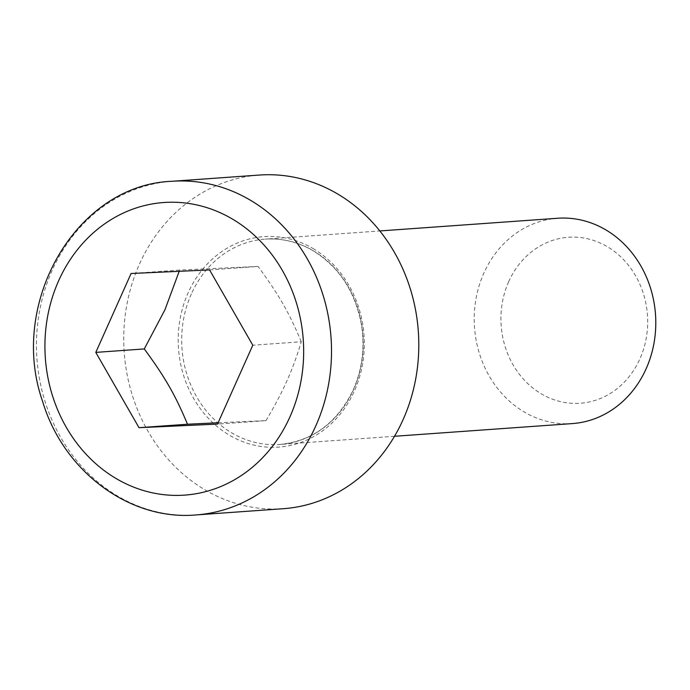 <?xml version="1.0" encoding="UTF-8"?>
<svg xmlns="http://www.w3.org/2000/svg" width="690" height="690" viewBox="0 0 690 690"><rect width="100%" height="100%" fill="white"/><g stroke="black" fill="none" stroke-linecap="round" stroke-linejoin="round"><path stroke-width="0.52" stroke-dasharray="3.45 2.59" d="M572.329 423.591A102.931 90.726 85.9 0 1 489.719 376.878A102.931 90.726 85.9 0 1 483.871 273.111A102.931 90.726 85.9 0 1 557.675 218.256M283.167 508.72A167.256 147.427 85.9 0 1 148.928 432.811A167.256 147.427 85.9 0 1 139.415 264.201A167.256 147.427 85.9 0 1 259.354 175.053M508.72 281.615A83.197 73.33 -94.1 0 0 578.574 403.339A83.197 73.33 -94.1 0 0 635.611 275.819A83.197 73.33 -94.1 0 0 508.72 281.615M218.109 422.754L265.986 420.641L217.505 424.1M209.579 269.928L258.06 266.461L179.572 270.049L179.193 271.317M179.572 270.049L131.083 273.507M265.986 420.641C274.741 405.893 281.71 392.662 286.876 380.966C292.172 369.271 296.967 356.195 301.271 341.757L252.79 345.224M301.271 341.757C289.127 312.656 278.958 294.94 258.06 266.461M191.337 293.992A102.931 90.726 -94.1 0 0 197.193 397.751A102.931 90.726 -94.1 0 0 279.804 444.464A102.931 90.726 -94.1 0 0 361.595 363.268A102.931 90.726 -94.1 0 0 313.217 250.712A102.931 90.726 -94.1 0 0 265.15 239.137A102.931 90.726 -94.1 0 0 191.337 293.992M313.027 248.521A105.501 92.995 85.9 0 1 354.427 390.885A105.501 92.995 85.9 0 1 229.503 435.243A105.501 92.995 85.9 0 1 188.103 292.879A105.501 92.995 85.9 0 1 313.027 248.521M172.086 181.28A167.256 147.427 -94.1 0 0 52.147 270.428A167.256 147.427 -94.1 0 0 61.652 439.038A167.256 147.427 -94.1 0 0 195.9 514.947M394.507 436.278L279.804 444.464C312.682 441.048 337.16 422.866 353.22 389.919C362.121 369.711 364.906 348.329 361.586 325.766C355.583 292.12 339.368 267.082 312.932 250.651C297.813 241.862 281.882 238.024 265.15 239.137L379.845 230.943"/><path stroke-width="1.03" d="M379.845 230.943L557.675 218.256A102.931 90.726 85.9 0 1 655.5 314.459A102.931 90.726 85.9 0 1 572.329 423.591L394.507 436.278M259.354 175.053A167.256 147.427 85.9 0 1 418.321 331.39A167.256 147.427 85.9 0 1 283.167 508.72L195.9 514.947A167.256 147.427 -94.1 0 0 328.802 383.002A167.256 147.427 -94.1 0 0 250.194 200.1A167.256 147.427 -94.1 0 0 172.086 181.28L259.354 175.053M95.798 352.392L131.083 273.507L209.579 269.928L252.79 345.224L217.505 424.1L139.009 427.688L95.798 352.392L144.288 348.933C165.186 377.413 175.346 395.12 187.49 424.229L218.109 422.754M187.49 424.229L139.009 427.688M179.193 271.317L164.945 309.776L144.288 348.933M232.349 219.015A146.668 129.28 85.9 0 1 289.912 416.933A146.668 129.28 85.9 0 1 116.23 478.601A146.668 129.28 85.9 0 1 58.676 280.683A146.668 129.28 85.9 0 1 232.349 219.015M195.9 514.947C129.444 520.846 63.463 471.236 42.642 401.511C7.944 303.212 76.098 184.644 172.086 181.28"/></g></svg>
